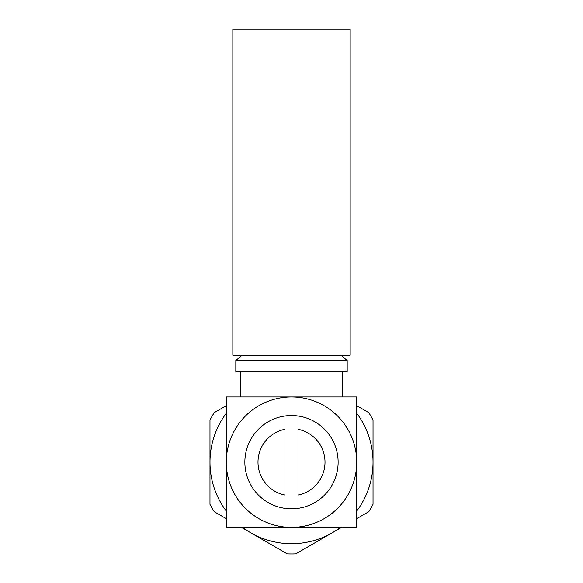 <?xml version="1.0" encoding="UTF-8"?>
<svg xmlns="http://www.w3.org/2000/svg" width="583" height="583" viewBox="0 0 583 583"><rect width="100%" height="100%" fill="white"/><g stroke="black" fill="none" stroke-linecap="round" stroke-linejoin="round"><path stroke-width="0.87" d="M350.172 29.15L232.828 29.15L232.828 355.236L350.172 355.236L350.172 29.15M298.022 508.347L298.022 495.062A33.53 33.53 0 0 0 298.022 429.292L298.022 416.007A46.625 46.625 0 0 0 284.978 416.007L284.978 429.292A33.53 33.53 0 0 0 284.978 495.062L284.978 508.347A46.625 46.625 0 0 0 338.125 462.173A46.625 46.625 0 0 0 298.022 416.007M284.978 416.007A46.625 46.625 0 0 0 284.978 508.347M347.191 360.527L235.809 360.527L235.809 371.524L347.191 371.524L347.191 360.527L341.04 355.309L241.96 355.309L235.809 360.527M240.531 371.524L240.531 396.957L291.5 396.957L226.284 396.957L226.284 527.396L356.716 527.396L356.716 396.957L291.5 396.957L342.469 396.957L342.469 371.524M284.978 429.292L284.978 495.062M291.5 396.957A65.216 65.216 0 0 1 356.716 462.173A65.216 65.216 0 0 1 291.5 527.396A65.216 65.216 0 0 1 226.284 462.173A65.216 65.216 0 0 1 291.5 396.957M298.022 495.062L298.022 429.292M356.716 405.695L368.762 412.647A91.771 91.771 0 0 1 373.025 420.03L373.025 504.324A91.771 91.771 0 0 1 368.762 511.706L356.716 518.659M341.587 527.396L295.763 553.85A91.771 91.771 0 0 1 287.237 553.85L241.413 527.396M226.284 518.659L214.238 511.706A91.771 91.771 0 0 1 209.975 504.324L209.975 420.03A91.771 91.771 0 0 1 214.238 412.647L226.284 405.695M242.586 527.396A81.525 81.525 0 0 0 340.414 527.396M356.716 511.087A81.525 81.525 0 0 0 356.716 413.267M226.284 413.267A81.525 81.525 0 0 0 226.284 511.087"/></g></svg>
